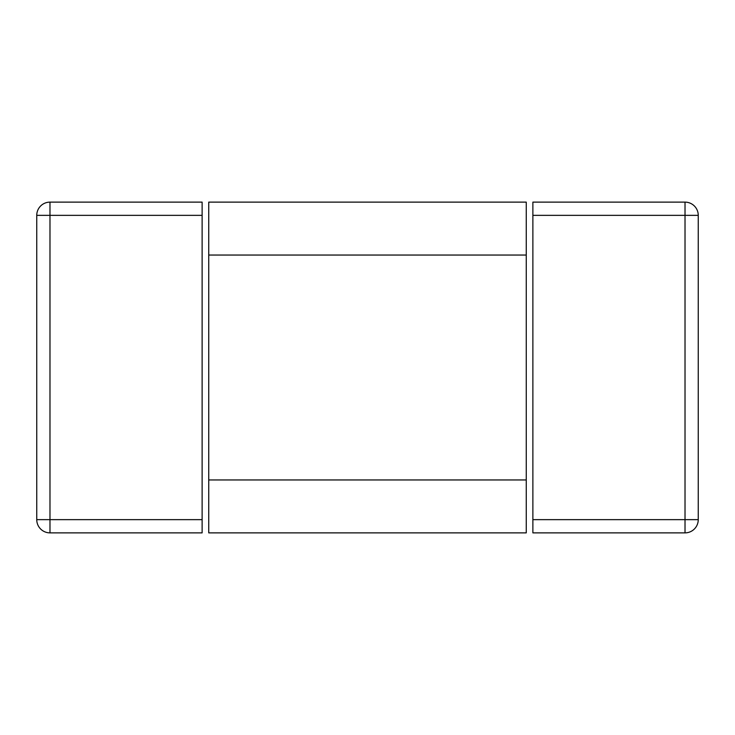 <?xml version="1.0" encoding="UTF-8"?>
<svg xmlns="http://www.w3.org/2000/svg" width="735" height="735" viewBox="0 0 735 735"><rect width="100%" height="100%" fill="white"/><g stroke="black" fill="none" stroke-linecap="round" stroke-linejoin="round"><path stroke-width="1.1" d="M202.125 215.355L202.125 202.125L49.98 202.125A13.23 13.23 0 0 0 36.75 215.355L36.75 519.645A13.23 13.23 0 0 0 49.98 532.875L202.125 532.875L202.125 215.355L49.98 215.355L49.98 202.125A13.23 13.23 0 0 0 36.75 215.355L49.98 215.355L49.98 519.645L36.75 519.645M685.02 202.125L532.875 202.125L532.875 519.645L685.02 519.645L685.02 532.875A13.23 13.23 0 0 0 698.25 519.645L698.25 215.355A13.23 13.23 0 0 0 685.02 202.125L685.02 215.355L698.25 215.355M685.02 532.875L532.875 532.875L532.875 519.645M526.26 479.955L526.26 202.125L208.74 202.125L208.74 479.955L526.26 479.955L526.26 532.875L208.74 532.875L208.74 479.955M49.98 532.875L49.98 519.645L202.125 519.645M698.25 519.645L685.02 519.645L685.02 215.355L532.875 215.355M526.26 255.045L208.74 255.045"/></g></svg>
